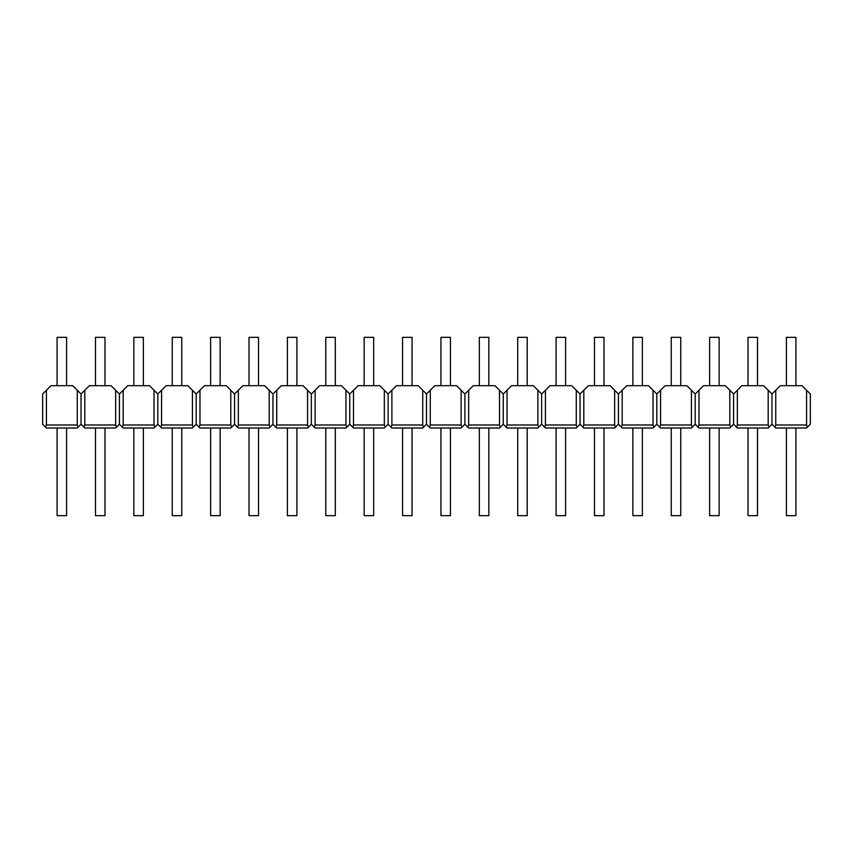 <?xml version="1.0" encoding="UTF-8"?>
<svg xmlns="http://www.w3.org/2000/svg" width="853" height="853" viewBox="0 0 853 853"><rect width="100%" height="100%" fill="white"/><g stroke="black" fill="none" stroke-linecap="round" stroke-linejoin="round"><path stroke-width="1.28" d="M46.425 390.226L46.425 424.986L45.54 427.129L42.65 424.229L42.65 394.011L50.967 385.695L72.718 385.695L77.26 390.226L77.26 424.986L78.145 427.129L77.26 428.014L81.035 424.229L81.035 394.011L89.352 385.695L111.103 385.695L115.645 390.226L115.645 424.986L116.53 427.129L115.645 428.014L119.42 424.229L119.42 394.011L127.737 385.695L149.488 385.695L154.03 390.226L154.03 424.986L154.915 427.129L154.03 428.014L157.805 424.229L157.805 394.011L166.122 385.695L187.873 385.695L192.415 390.226L192.415 424.986L193.3 427.129L192.415 428.014L196.19 424.229L196.19 394.011L204.507 385.695L226.258 385.695L230.8 390.226L230.8 424.986L231.685 427.129L230.8 428.014L234.575 424.229L234.575 394.011L242.892 385.695L264.643 385.695L269.185 390.226L269.185 424.986L270.07 427.129L269.185 428.014L272.96 424.229L272.96 394.011L281.277 385.695L303.028 385.695L307.57 390.226L307.57 424.986L308.455 427.129L307.57 428.014L311.345 424.229L311.345 394.011L319.662 385.695L341.413 385.695L345.955 390.226L345.955 424.986L346.84 427.129L345.955 428.014L349.73 424.229L349.73 394.011L358.047 385.695L379.798 385.695L384.34 390.226L384.34 424.986L385.225 427.129L384.34 428.014L388.115 424.229L388.115 394.011L396.432 385.695L418.183 385.695L422.725 390.226L422.725 424.986L423.61 427.129L422.725 428.014L426.5 424.229L426.5 394.011L434.817 385.695L456.568 385.695L461.11 390.226L461.11 424.986L461.995 427.129L461.11 428.014L464.885 424.229L464.885 394.011L473.202 385.695L494.953 385.695L499.495 390.226L499.495 424.986L500.38 427.129L499.495 428.014L503.27 424.229L503.27 394.011L511.587 385.695L533.338 385.695L537.88 390.226L537.88 424.986L538.765 427.129L537.88 428.014L541.655 424.229L541.655 394.011L549.972 385.695L571.723 385.695L576.265 390.226L576.265 424.986L577.15 427.129L576.265 428.014L580.04 424.229L580.04 394.011L588.357 385.695L610.108 385.695L614.65 390.226L614.65 424.986L615.535 427.129L614.65 428.014L618.425 424.229L618.425 394.011L626.742 385.695L648.493 385.695L653.035 390.226L653.035 424.986L653.92 427.129L653.035 428.014L656.81 424.229L656.81 394.011L665.127 385.695L686.878 385.695L691.42 390.226L691.42 424.986L692.305 427.129L691.42 428.014L695.195 424.229L698.97 428.014L729.805 428.014L733.58 424.229L733.58 394.011L741.897 385.695L763.648 385.695L771.965 394.011L780.282 385.695L802.033 385.695L810.35 394.011L810.35 424.229L806.575 428.014L807.46 427.129L806.575 424.986L806.575 390.226M46.425 428.014L45.54 427.129L46.425 428.014L77.26 428.014M775.74 428.014L774.855 427.129L775.74 428.014L806.575 428.014M737.355 428.014L736.47 427.129L737.355 428.014L768.19 428.014L771.965 424.229L774.855 427.129L775.74 424.986L806.575 424.986M660.585 428.014L659.7 427.129L660.585 428.014L691.42 428.014M622.2 428.014L621.315 427.129L622.2 428.014L653.035 428.014M583.815 428.014L582.93 427.129L583.815 428.014L614.65 428.014M545.43 428.014L544.545 427.129L545.43 428.014L576.265 428.014M507.045 428.014L506.16 427.129L507.045 428.014L537.88 428.014M468.66 428.014L467.775 427.129L468.66 428.014L499.495 428.014M430.275 428.014L429.39 427.129L430.275 428.014L461.11 428.014M391.89 428.014L391.005 427.129L391.89 428.014L422.725 428.014M353.505 428.014L352.62 427.129L353.505 428.014L384.34 428.014M315.12 428.014L314.235 427.129L315.12 428.014L345.955 428.014M276.735 428.014L275.85 427.129L276.735 428.014L307.57 428.014M238.35 428.014L237.465 427.129L238.35 428.014L269.185 428.014M199.965 428.014L199.08 427.129L199.965 428.014L230.8 428.014M161.58 428.014L160.695 427.129L161.58 428.014L192.415 428.014M123.195 428.014L122.31 427.129L123.195 428.014L154.03 428.014M84.81 428.014L83.925 427.129L84.81 428.014L115.645 428.014M698.97 428.014L698.085 427.129L698.97 424.986L729.805 424.986L730.69 427.129L729.805 428.014M771.965 424.229L771.965 394.011M768.19 390.226L768.19 424.986L769.075 427.129L768.19 428.014M775.74 390.226L775.74 424.986M737.355 390.226L737.355 424.986L736.47 427.129L733.58 424.229M691.42 390.226L695.195 394.011L703.512 385.695L725.263 385.695L729.805 390.226L729.805 424.986M698.97 390.226L698.97 424.986M660.585 390.226L660.585 424.986L659.7 427.129L656.81 424.229M622.2 390.226L622.2 424.986L621.315 427.129L618.425 424.229M583.815 390.226L583.815 424.986L582.93 427.129L580.04 424.229M545.43 390.226L545.43 424.986L544.545 427.129L541.655 424.229M507.045 390.226L507.045 424.986L506.16 427.129L503.27 424.229M468.66 390.226L468.66 424.986L467.775 427.129L464.885 424.229M430.275 390.226L430.275 424.986L429.39 427.129L426.5 424.229M391.89 390.226L391.89 424.986L391.005 427.129L388.115 424.229M353.505 390.226L353.505 424.986L352.62 427.129L349.73 424.229M315.12 390.226L315.12 424.986L314.235 427.129L311.345 424.229M276.735 390.226L276.735 424.986L275.85 427.129L272.96 424.229M238.35 390.226L238.35 424.986L237.465 427.129L234.575 424.229M199.965 390.226L199.965 424.986L199.08 427.129L196.19 424.229M161.58 390.226L161.58 424.986L160.695 427.129L157.805 424.229M123.195 390.226L123.195 424.986L122.31 427.129L119.42 424.229M84.81 390.226L84.81 424.986L83.925 427.129L81.035 424.229M729.805 390.226L733.58 394.011M653.035 390.226L656.81 394.011M614.65 390.226L618.425 394.011M576.265 390.226L580.04 394.011M537.88 390.226L541.655 394.011M499.495 390.226L503.27 394.011M461.11 390.226L464.885 394.011M422.725 390.226L426.5 394.011M384.34 390.226L388.115 394.011M345.955 390.226L349.73 394.011M307.57 390.226L311.345 394.011M269.185 390.226L272.96 394.011M230.8 390.226L234.575 394.011M192.415 390.226L196.19 394.011M154.03 390.226L157.805 394.011M115.645 390.226L119.42 394.011M77.26 390.226L81.035 394.011M695.195 424.229L695.195 394.011M795.913 385.695L795.913 337.34L786.402 337.34L786.402 385.695M786.402 428.014L786.402 515.66L795.913 515.66L795.913 428.014M748.017 428.014L748.017 515.66L757.528 515.66L757.528 428.014M757.528 385.695L757.528 337.34L748.017 337.34L748.017 385.695M709.632 428.014L709.632 515.66L719.143 515.66L719.143 428.014M719.143 385.695L719.143 337.34L709.632 337.34L709.632 385.695M671.247 428.014L671.247 515.66L680.758 515.66L680.758 428.014M680.758 385.695L680.758 337.34L671.247 337.34L671.247 385.695M632.862 428.014L632.862 515.66L642.373 515.66L642.373 428.014M642.373 385.695L642.373 337.34L632.862 337.34L632.862 385.695M594.477 428.014L594.477 515.66L603.988 515.66L603.988 428.014M603.988 385.695L603.988 337.34L594.477 337.34L594.477 385.695M556.092 428.014L556.092 515.66L565.603 515.66L565.603 428.014M565.603 385.695L565.603 337.34L556.092 337.34L556.092 385.695M517.707 428.014L517.707 515.66L527.218 515.66L527.218 428.014M527.218 385.695L527.218 337.34L517.707 337.34L517.707 385.695M479.322 428.014L479.322 515.66L488.833 515.66L488.833 428.014M488.833 385.695L488.833 337.34L479.322 337.34L479.322 385.695M440.937 428.014L440.937 515.66L450.448 515.66L450.448 428.014M450.448 385.695L450.448 337.34L440.937 337.34L440.937 385.695M402.552 428.014L402.552 515.66L412.063 515.66L412.063 428.014M412.063 385.695L412.063 337.34L402.552 337.34L402.552 385.695M364.167 428.014L364.167 515.66L373.678 515.66L373.678 428.014M373.678 385.695L373.678 337.34L364.167 337.34L364.167 385.695M325.782 428.014L325.782 515.66L335.293 515.66L335.293 428.014M335.293 385.695L335.293 337.34L325.782 337.34L325.782 385.695M287.397 428.014L287.397 515.66L296.908 515.66L296.908 428.014M296.908 385.695L296.908 337.34L287.397 337.34L287.397 385.695M249.012 428.014L249.012 515.66L258.523 515.66L258.523 428.014M258.523 385.695L258.523 337.34L249.012 337.34L249.012 385.695M210.627 428.014L210.627 515.66L220.138 515.66L220.138 428.014M220.138 385.695L220.138 337.34L210.627 337.34L210.627 385.695M172.242 428.014L172.242 515.66L181.753 515.66L181.753 428.014M181.753 385.695L181.753 337.34L172.242 337.34L172.242 385.695M133.857 428.014L133.857 515.66L143.368 515.66L143.368 428.014M143.368 385.695L143.368 337.34L133.857 337.34L133.857 385.695M95.472 428.014L95.472 515.66L104.983 515.66L104.983 428.014M104.983 385.695L104.983 337.34L95.472 337.34L95.472 385.695M57.087 428.014L57.087 515.66L66.598 515.66L66.598 428.014M66.598 385.695L66.598 337.34L57.087 337.34L57.087 385.695M737.355 424.986L768.19 424.986M660.585 424.986L691.42 424.986M622.2 424.986L653.035 424.986M583.815 424.986L614.65 424.986M545.43 424.986L576.265 424.986M507.045 424.986L537.88 424.986M468.66 424.986L499.495 424.986M430.275 424.986L461.11 424.986M391.89 424.986L422.725 424.986M353.505 424.986L384.34 424.986M315.12 424.986L345.955 424.986M276.735 424.986L307.57 424.986M238.35 424.986L269.185 424.986M199.965 424.986L230.8 424.986M161.58 424.986L192.415 424.986M123.195 424.986L154.03 424.986M84.81 424.986L115.645 424.986M46.425 424.986L77.26 424.986"/></g></svg>
